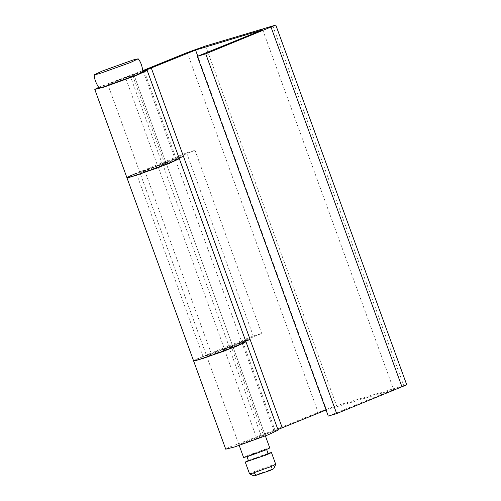 <?xml version="1.0" encoding="UTF-8"?>
<svg xmlns="http://www.w3.org/2000/svg" width="501" height="501" viewBox="0 0 501 501"><rect width="100%" height="100%" fill="white"/><g stroke="black" fill="none" stroke-linecap="round" stroke-linejoin="round"><path stroke-width="0.38" stroke-dasharray="2.5 1.88" d="M248.534 460.889L252.059 459.21L268.173 453.737M263.833 449.798C267.565 448.696 267.284 449.04 262.981 450.837L246.868 456.311L263.833 449.798L266.507 449.159L266.651 449.554M249.542 473.852L254.245 471.616L272.162 465.166L275.732 464.321M248.39 460.494L268.029 453.349M254.026 475.95L257.533 474.259L273.646 468.811M270.853 469.456L272.162 465.166M111.992 83.661L107.89 84.669L112.593 82.433L130.511 75.983L134.08 75.137L129.377 77.373L111.992 83.661M243.592 457.501L248.296 455.265L266.213 448.815L269.782 447.969M99.035 87.913L106.913 84.149L137.85 73.058L142.954 71.925M176.158 159.199L162.506 163.545L157.815 165.875L224.479 349.022L229.17 346.692L241.163 342.809L245.978 341.82M126.935 177.736L130.598 175.701L175.056 158.867L241.714 342.014L197.262 358.848L193.593 360.883L203.005 356.411L253.281 336.002L261.672 333.472L206.694 356.117L211.159 354.99L227.892 348.934L232.884 346.586L221.93 351.239L207.884 355.954L206.694 356.117L208.522 355.096L245.753 341.212M224.479 349.022L232.884 346.586L231.381 346.83L263.52 435.131L275.112 430.609L278.118 430.121M203.005 356.411L136.341 173.271L186.623 152.855L195.014 150.325L144.733 170.735L211.397 353.881M157.815 165.875L166.157 163.545L155.272 168.092L141.219 172.807L140.029 172.97L144.733 170.735M162.506 163.545L229.17 346.692M195.014 150.325L261.672 333.472M186.623 152.855L253.281 336.002M187.18 52.592L318.116 412.342L273.853 430.315L241.714 342.014L245.615 340.837M275.112 430.609L242.972 342.308L231.381 346.83M142.91 71.349L132.583 75.382L134.08 75.137L129.095 77.486L112.356 83.542L107.89 84.669L125.501 77.636L157.64 165.937L179.095 158.065M98.616 87.331L142.917 70.566L175.056 158.867L183.447 156.337M144.175 70.86L176.314 159.161L179.314 158.673M176.314 159.161L164.723 163.683L166.219 163.439L265.023 434.887L260.032 437.235L243.298 443.291L238.833 444.418L277.892 429.514M157.64 165.937L140.029 172.97L144.495 171.849L161.234 165.793L166.219 163.439L134.08 75.137L265.392 435.914M318.116 412.342L336.566 405.729L406.737 384.799M273.853 430.315L229.402 447.149L225.732 449.184M263.52 435.131L265.023 434.887M328.28 416.099L393.642 389.565L326.057 409.993M142.91 71.324L125.501 77.636M197.795 56.168L326.508 409.812M262.706 29.816L393.642 389.565M132.583 75.382L164.723 163.683M272.763 25.733L403.7 385.482M205.629 45.979L336.566 405.729M228.813 346.811L260.952 435.112M224.298 349.084L256.437 437.386M130.01 75.363L162.149 163.664M247.006 456.705L246.868 456.311M238.833 444.418L107.89 84.669L239.202 445.452"/><path stroke-width="0.75" d="M265.499 454.376C269.231 453.273 268.949 453.618 264.647 455.415L248.534 460.889L246.868 456.311M268.029 453.349L271.448 452.547L275.732 464.321L271.028 466.556L253.274 472.957L249.567 473.877L245.258 462.079L248.39 460.494M271.448 452.547L266.745 454.783L245.258 462.079M275.732 464.352L273.646 468.811L270.12 470.458L254.026 475.95L249.567 473.877M265.392 435.914L269.782 447.969L265.079 450.205L247.694 456.492L243.592 457.501L239.202 445.452M102.154 71.067L133.091 59.976L138.182 58.817L130.298 62.581L99.361 73.666L94.263 74.799L102.154 71.067M138.182 58.817C140.687 61.78 142.278 66.151 142.954 71.925L135.063 75.657L104.127 86.748L99.035 87.913C95.835 83.053 94.244 78.682 94.263 74.799M176.158 159.199L179.314 158.673L245.978 341.82L224.079 351.12L195.979 360.557L193.593 360.883L202.523 358.635L236.002 346.523L245.978 341.82L242.972 342.308M245.978 341.82L278.118 430.121L268.141 434.824L234.662 446.936L225.732 449.184L126.935 177.742L135.865 175.488L169.344 163.376L179.314 158.673L157.42 167.973L129.314 177.41L126.935 177.742L129.427 176.239L136.341 173.271M245.753 341.212L250.105 339.478L183.447 156.337L179.095 158.065M245.615 340.837L250.105 339.478L282.245 427.785L277.892 429.514M142.835 70.597L187.18 52.592L205.629 45.979L275.8 25.05L406.737 384.799L336.672 413.569L328.28 416.099L197.344 56.35L262.706 29.816L195.572 50.062L142.91 71.324M326.508 409.812L282.245 427.785M275.8 25.05L205.736 53.82L197.344 56.35M142.91 71.349L147.175 70.372L137.205 75.075L103.726 87.187L94.795 89.435L98.616 87.331M205.736 53.82L336.672 413.569M195.572 50.062L197.795 56.168M256.806 475.261L253.274 472.957M271.097 27.286L402.034 387.035M151.308 68.03L183.447 156.337M268.173 453.737L266.507 449.159M179.314 158.673L147.175 70.372M126.935 177.742L94.795 89.435"/></g></svg>
